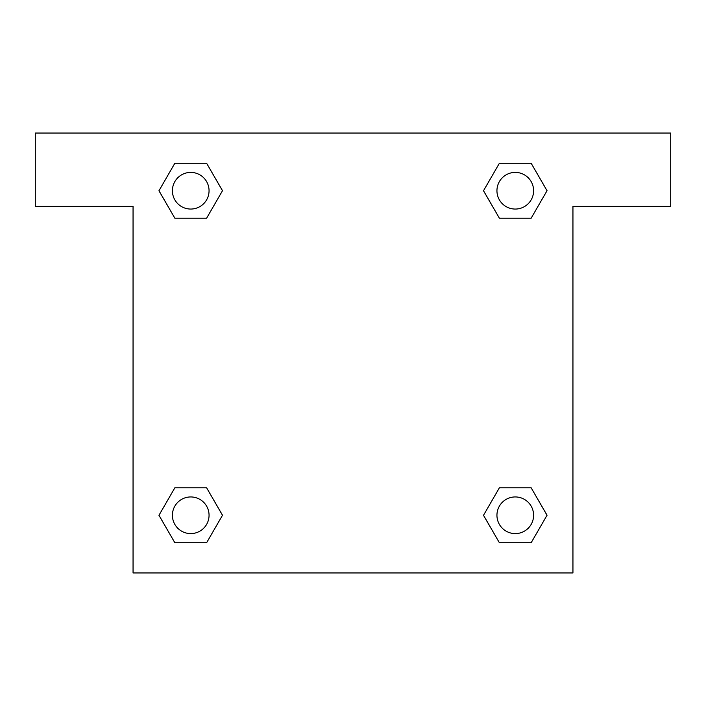 <?xml version="1.0" encoding="UTF-8"?>
<svg xmlns="http://www.w3.org/2000/svg" width="706" height="706" viewBox="0 0 706 706"><rect width="100%" height="100%" fill="white"/><g stroke="black" fill="none" stroke-linecap="round" stroke-linejoin="round"><path stroke-width="1.06" d="M511.065 218.225L531.141 218.225L499.398 218.225L483.522 190.726L499.398 163.236L531.141 163.236L547.018 190.726L531.141 218.225L499.398 218.225L511.065 218.225L499.398 218.225L483.486 190.752M174.859 218.225L206.602 218.225L174.859 218.225L158.982 190.726L174.859 163.236L206.602 163.236L222.478 190.726L206.602 218.225L174.859 218.225L158.947 190.752M194.935 487.775L174.859 487.775L206.602 487.775L222.478 515.274L206.602 542.764L174.859 542.764L158.982 515.274L174.859 487.775L206.602 487.775L194.935 487.775L206.602 487.775L222.514 515.248M531.141 487.775L499.398 487.775L531.141 487.775L547.018 515.274L531.141 542.764L499.398 542.764L483.522 515.274L499.398 487.775L531.141 487.775L547.053 515.248M670.7 133.055L35.3 133.055L35.3 206.373L133.055 206.373L133.055 572.945L572.945 572.945L572.945 206.373L670.7 206.373L670.7 133.055M206.602 163.236L174.859 163.236L206.602 163.236L222.514 190.708M174.859 542.764L206.602 542.764L174.859 542.764L158.947 515.292M499.398 542.764L531.141 542.764L499.398 542.764L483.486 515.292M531.141 163.236L499.398 163.236L531.141 163.236L547.053 190.708M533.604 515.274A18.33 18.33 0 0 0 506.105 499.398A18.33 18.33 0 0 0 506.105 531.141A18.33 18.33 0 0 0 533.604 515.274M209.055 515.274A18.33 18.33 0 0 0 181.566 499.398A18.33 18.33 0 0 0 181.566 531.141A18.33 18.33 0 0 0 209.055 515.274M533.604 190.726A18.33 18.33 0 0 0 506.105 174.859A18.33 18.33 0 0 0 506.105 206.602A18.33 18.33 0 0 0 533.604 190.726M209.055 190.726A18.33 18.33 0 0 0 181.566 174.859A18.33 18.33 0 0 0 181.566 206.602A18.33 18.33 0 0 0 209.055 190.726M499.398 487.775L511.065 487.775M206.602 218.225L194.935 218.225"/></g></svg>
